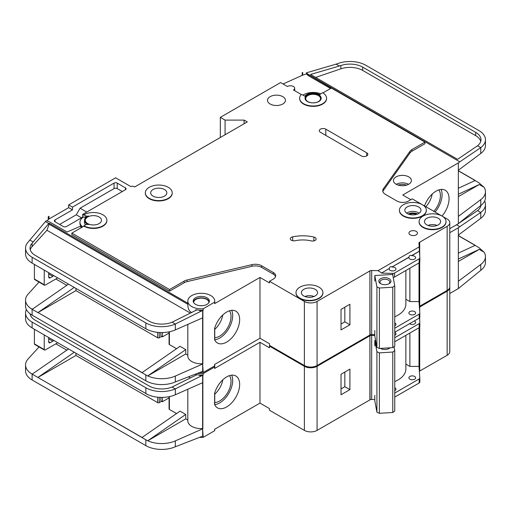 <?xml version="1.0" encoding="UTF-8"?>
<svg xmlns="http://www.w3.org/2000/svg" width="511" height="511" viewBox="0 0 511 511"><rect width="100%" height="100%" fill="white"/><g stroke="black" fill="none" stroke-linecap="round" stroke-linejoin="round"><path stroke-width="0.77" d="M380.593 283.643L380.593 283.643A6.055 3.494 180 0 1 380.593 278.699A6.055 3.494 180 0 1 389.158 278.699A6.055 3.494 180 0 1 389.158 283.643A6.055 3.494 180 0 1 380.593 283.643M388.724 283.873A4.938 2.849 0 0 0 389.81 282.091A4.938 2.849 0 0 0 388.366 280.073A4.938 2.849 0 0 0 382.988 279.453A4.938 2.849 0 0 0 379.941 282.091A4.938 2.849 0 0 0 381.027 283.873M376.914 286.875L379.379 288.025L392.761 287.195L392.761 347.64L394.754 346.215L394.754 285.77L392.652 274.439L374.806 275.544L376.914 286.875L376.914 347.32L379.379 348.47L392.761 347.64M392.761 287.195L394.754 285.77M394.754 316.763A26.917 15.541 0 0 0 405.862 304.186L405.862 270.511M374.806 330.496L374.806 335.989L376.914 347.32M374.806 275.544L374.806 281.037M379.379 288.025L379.379 348.47M34.403 279.038L44.24 284.716A1.124 0.645 120 0 0 44.47 285.227L34.639 279.549A1.124 0.645 -60 0 1 34.403 279.038L34.403 264.449M44.24 284.716L44.24 270.115M44.47 285.227A1.124 0.645 120 0 0 44.872 285.247A4.484 2.593 120 0 0 45.511 284.953L56.612 278.54A4.484 2.593 120 0 0 57.577 277.818M48.679 272.682L48.679 276.892A2.242 1.297 120 0 0 49.145 277.92A2.242 1.297 120 0 0 50.27 277.812L52.805 276.342A2.242 1.297 120 0 0 53.661 275.557M208.91 302.608A7.627 4.401 0 0 0 208.91 302.538A7.627 4.401 0 0 0 206.674 299.42A7.627 4.401 0 0 0 198.364 298.469A7.627 4.401 0 0 0 193.65 302.538A7.627 4.401 0 0 0 193.656 302.608M199.782 372.538A13.458 7.774 0 0 0 203.186 372.506L214.607 365.914A13.458 7.774 0 0 0 214.741 364.816L214.741 364.369M202.618 317.861L202.618 363.755L203.186 372.506M203.186 308.765L214.607 302.167A13.458 7.774 0 0 0 214.741 301.068A13.458 7.774 0 0 0 210.8 295.575A13.458 7.774 0 0 0 196.128 293.889A13.458 7.774 0 0 0 187.818 301.068A13.458 7.774 0 0 0 191.766 306.568A13.458 7.774 0 0 0 203.186 308.765L203.186 310.228A13.458 7.774 180 0 1 198.945 310.19L195.815 309.711L195.815 310.388M82.022 227.242L79.697 226.539L67.088 232.02L48.999 221.576L46.207 220.733L45.447 221.57L48.769 223.486L49.113 223.109L49.113 224.208L187.876 304.32L187.876 303.221A13.458 7.774 180 0 1 187.818 302.538L187.818 301.068M187.876 304.32C187.729 308.357 189.025 311.129 191.766 312.623M193.305 301.803A8.074 4.663 180 0 1 198.785 298.098A8.074 4.663 180 0 1 206.993 299.242A8.074 4.663 180 0 1 209.255 301.803M206.993 297.772A8.074 4.663 0 0 0 198.191 296.763A8.074 4.663 0 0 0 193.203 301.068A8.074 4.663 0 0 0 195.572 304.371A8.074 4.663 0 0 0 204.368 305.38A8.074 4.663 0 0 0 209.357 301.068A8.074 4.663 0 0 0 206.993 297.772M416.439 214.409A5.723 3.302 0 0 0 409.337 214.409M315.089 237.506A3.59 2.07 180 0 1 316.137 238.969A3.59 2.07 180 0 1 311.205 240.892A22.433 12.954 180 0 0 295.128 240.726A3.59 2.07 180 0 1 290.312 238.778A3.59 2.07 180 0 1 292.675 236.836A29.612 17.099 180 0 1 313.895 237.047A3.59 2.07 180 0 1 315.089 237.506M301.509 94.631L293.442 89.974A4.26 2.459 0 0 0 294.694 88.231A4.26 2.459 0 0 0 293.442 86.493A4.26 2.459 0 0 0 287.412 86.493L280.596 82.552L220.318 117.358L225.076 120.104L244.111 120.104L247.279 121.937L134.655 186.962L134.023 186.592A2.242 1.297 0 0 0 130.848 186.592L115.62 177.802L68.666 204.911L72.473 207.108L72.473 209.855L68.666 207.658L68.666 204.911M381.666 272.938L389.254 268.556L381.666 272.938L378.006 270.658L419.218 246.864L418.956 243.21A2.242 1.297 0 0 1 418.956 243.153A2.242 1.297 0 0 1 419.55 242.278L447.151 226.341A8.974 5.18 0 0 0 449.782 222.675A8.974 5.18 0 0 0 447.151 219.015L442.085 216.089A13.458 7.774 0 0 0 427.407 214.396A13.458 7.774 0 0 0 419.097 221.576A13.458 7.774 0 0 0 423.038 227.069A13.458 7.774 0 0 0 437.71 228.756A13.458 7.774 0 0 0 446.02 221.576A13.458 7.774 0 0 0 442.079 216.083L422.418 204.732A13.458 7.774 0 0 0 407.74 203.039A13.458 7.774 0 0 0 399.43 210.219A13.458 7.774 0 0 0 403.371 215.719A13.458 7.774 0 0 0 418.036 217.399A13.458 7.774 0 0 0 426.346 210.219A13.458 7.774 0 0 0 422.405 204.726L412.256 198.862L408.449 201.066A8.074 4.663 0 0 1 397.028 201.066L385.383 194.34A8.974 5.18 0 0 1 382.758 190.68A8.974 5.18 0 0 1 383.429 188.712L409.982 151.288L409.982 152.936A8.974 5.18 180 0 1 411.943 151.237L424.941 143.732L424.941 142.084L411.943 149.589A8.974 5.18 0 0 0 409.982 151.288M426.346 210.404A13.458 7.774 180 0 1 426.346 210.589A13.458 7.774 180 0 1 418.036 217.769A13.458 7.774 180 0 1 403.371 216.083A13.458 7.774 180 0 1 399.43 210.589A13.458 7.774 180 0 1 399.43 210.404M446.014 221.761A13.458 7.774 180 0 1 446.02 221.946A13.458 7.774 180 0 1 437.71 229.126A13.458 7.774 180 0 1 423.038 227.44A13.458 7.774 180 0 1 419.097 221.946A13.458 7.774 180 0 1 419.103 221.761M149.25 198.313A13.458 7.774 0 0 0 163.916 199.999A13.458 7.774 0 0 0 172.226 192.819A13.458 7.774 0 0 0 168.285 187.326A13.458 7.774 0 0 0 153.619 185.64A13.458 7.774 0 0 0 145.309 192.819A13.458 7.774 0 0 0 149.25 198.313M172.226 193.005A13.458 7.774 180 0 1 172.226 193.19A13.458 7.774 180 0 1 163.916 200.369A13.458 7.774 180 0 1 149.25 198.683A13.458 7.774 180 0 1 145.309 193.19A13.458 7.774 180 0 1 145.309 193.005M164.478 189.524A8.074 4.663 0 0 0 155.676 188.514A8.074 4.663 0 0 0 150.694 192.819A8.074 4.663 0 0 0 153.057 196.115A8.074 4.663 0 0 0 161.859 197.131A8.074 4.663 0 0 0 166.841 192.819A8.074 4.663 0 0 0 164.478 189.524M83.893 214.799L85.644 215.808A2.242 1.297 180 0 0 88.467 215.974A8.974 5.18 180 0 0 84.443 220.292A8.974 5.18 180 0 0 88.467 224.616A2.242 1.297 180 0 0 85.644 224.783L83.893 225.792A13.458 7.774 0 0 0 98.566 227.472A13.458 7.774 0 0 0 106.876 220.292A13.458 7.774 0 0 0 102.935 214.799A13.458 7.774 0 0 0 83.893 214.799L83.893 215.169L82.629 214.435L82.629 217.181L66.449 226.52A2.242 1.297 180 0 1 63.275 226.52L55.028 221.761A2.242 1.297 180 0 1 54.37 220.848A2.242 1.297 180 0 1 55.028 219.928L72.473 209.855M299.944 298.143A13.458 7.774 0 0 0 314.616 299.823A13.458 7.774 0 0 0 322.926 292.643A13.458 7.774 0 0 0 318.979 287.15A13.458 7.774 0 0 0 304.313 285.464A13.458 7.774 0 0 0 296.003 292.643A13.458 7.774 0 0 0 299.944 298.143M322.92 292.829A13.458 7.774 180 0 1 322.926 293.014A13.458 7.774 180 0 1 314.616 300.193A13.458 7.774 180 0 1 299.944 298.507A13.458 7.774 180 0 1 296.003 293.014A13.458 7.774 180 0 1 296.01 292.829M305.041 98.399A8.074 4.663 180 0 1 310.171 94.241A8.074 4.663 180 0 1 318.826 95.282A8.074 4.663 180 0 1 321.183 98.399M318.826 94.918A8.074 4.663 0 0 0 310.024 93.909A8.074 4.663 0 0 0 305.035 98.214A8.074 4.663 0 0 0 307.405 101.51A8.074 4.663 0 0 0 316.2 102.526A8.074 4.663 0 0 0 321.189 98.214A8.074 4.663 0 0 0 318.826 94.918M326.574 98.214A13.458 7.774 0 0 1 313.115 105.988A13.458 7.774 0 0 1 299.65 98.214A13.458 7.774 0 0 1 300.928 94.912A0.894 0.517 180 0 1 302.378 94.765L304.85 96.196A8.974 5.18 180 0 1 319.458 94.554A8.974 5.18 180 0 1 320.007 94.899A0.894 0.517 180 0 1 319.803 94.567A0.894 0.517 180 0 1 320.065 94.203L322.633 92.721A13.458 7.774 0 0 1 326.574 98.214L326.574 98.585A13.458 7.774 180 0 1 313.115 106.352A13.458 7.774 180 0 1 299.65 98.585A13.458 7.774 180 0 1 299.657 98.399M433.813 211.311A16.033 9.255 120 0 0 438.86 189.907M425.88 206.731A16.033 9.255 120 0 0 432.197 194.065M424.5 205.939A18.396 10.622 -60 0 1 436.049 191.171A18.396 10.622 -60 0 1 445.247 190.258A18.396 10.622 -60 0 1 442.041 216.064M435.059 212.033A18.396 10.622 120 0 0 441.07 189.44M418.598 206.923A8.074 4.663 0 0 0 409.796 205.914A8.074 4.663 0 0 0 404.814 210.219A8.074 4.663 0 0 0 407.178 213.515A8.074 4.663 0 0 0 415.98 214.531A8.074 4.663 0 0 0 420.962 210.219A8.074 4.663 0 0 0 418.598 206.923M282.813 96.662A8.974 5.18 0 0 0 273.034 95.538A8.974 5.18 0 0 0 267.496 100.322A8.974 5.18 0 0 0 270.127 103.989A8.974 5.18 0 0 0 279.9 105.106A8.974 5.18 0 0 0 285.445 100.322A8.974 5.18 0 0 0 282.813 96.662M318.347 95.557A7.403 4.273 0 0 0 310.279 94.631A7.403 4.273 0 0 0 305.712 98.585A7.403 4.273 0 0 0 307.877 101.606A7.403 4.273 0 0 0 315.945 102.532A7.403 4.273 0 0 0 320.518 98.585A7.403 4.273 0 0 0 318.347 95.557M99.128 216.996A8.074 4.663 0 0 0 90.326 215.987A8.074 4.663 0 0 0 85.337 220.292A8.074 4.663 0 0 0 87.7 223.594A8.074 4.663 0 0 0 96.502 224.604A8.074 4.663 0 0 0 101.491 220.292A8.074 4.663 0 0 0 99.128 216.996M438.272 218.28A8.074 4.663 0 0 0 429.47 217.271A8.074 4.663 0 0 0 424.481 221.576A8.074 4.663 0 0 0 426.845 224.872A8.074 4.663 0 0 0 435.647 225.888A8.074 4.663 0 0 0 440.635 221.576A8.074 4.663 0 0 0 438.272 218.28M315.172 289.347A8.074 4.663 0 0 0 306.376 288.338A8.074 4.663 0 0 0 301.388 292.643A8.074 4.663 0 0 0 303.751 295.939A8.074 4.663 0 0 0 312.553 296.955A8.074 4.663 0 0 0 317.542 292.643A8.074 4.663 0 0 0 315.172 289.347M416.222 231.374A4.26 2.459 0 0 0 411.572 230.844A4.26 2.459 0 0 0 408.941 233.118A4.26 2.459 0 0 0 410.192 234.856A4.26 2.459 0 0 0 414.836 235.392A4.26 2.459 0 0 0 417.468 233.118A4.26 2.459 0 0 0 416.222 231.374M419.218 246.864L419.365 251.176L411.777 255.557C410.199 255.021 409.247 255.57 408.921 257.205L392.109 266.908C390.532 266.378 389.58 266.927 389.254 268.556M392.109 266.908L408.921 257.384A3.366 1.942 0 0 0 408.889 257.659A3.366 1.942 0 0 0 409.873 259.032A3.366 1.942 0 0 0 413.54 259.454A3.366 1.942 0 0 0 415.622 257.659A3.366 1.942 0 0 0 414.632 256.286A3.366 1.942 0 0 0 411.777 255.736L419.365 251.176M389.254 268.741A3.366 1.942 0 0 0 389.222 269.016A3.366 1.942 0 0 0 390.206 270.389A3.366 1.942 0 0 0 393.872 270.811A3.366 1.942 0 0 0 395.948 269.016A3.366 1.942 0 0 0 394.965 267.643A3.366 1.942 0 0 0 392.109 267.093M408.762 176.883A8.974 5.18 0 0 0 398.982 175.765A8.974 5.18 0 0 0 393.444 180.549A8.974 5.18 0 0 0 396.076 184.209A8.974 5.18 0 0 0 405.855 185.333A8.974 5.18 0 0 0 411.393 180.549A8.974 5.18 0 0 0 408.762 176.883M394.754 325.82A3.366 1.942 0 0 0 395.948 324.332A3.366 1.942 0 0 0 394.965 322.958A3.366 1.942 0 0 0 394.754 322.85M414.632 311.601A3.366 1.942 0 0 0 410.965 311.18A3.366 1.942 0 0 0 408.889 312.975A3.366 1.942 0 0 0 409.873 314.354A3.366 1.942 0 0 0 413.54 314.77A3.366 1.942 0 0 0 415.622 312.975A3.366 1.942 0 0 0 414.632 311.601M214.741 337.688A16.033 9.255 120 0 0 219.679 336.142A16.033 9.255 120 0 0 229.516 323.891A16.033 9.255 120 0 0 229.471 310.797M214.741 329.371A16.033 9.255 120 0 0 222.809 314.955M226.66 312.061A18.396 10.622 -60 0 1 235.858 311.148A18.396 10.622 -60 0 1 238.675 325.89A18.396 10.622 -60 0 1 226.66 342.102A18.396 10.622 -60 0 1 217.462 343.009A18.396 10.622 -60 0 1 214.607 339.681L214.607 328.401A18.396 10.622 -60 0 1 226.66 312.061M231.681 310.324A18.396 10.622 -60 0 1 219.679 338.071A18.396 10.622 -60 0 1 214.741 339.796M75.967 288.434L75.967 290.631L157.656 337.797L157.656 332.354M169.397 343.66L169.397 331.78L169.397 344.574L176.563 348.713M142.052 372.615L37.999 312.54L141.956 372.691L180.025 346.311L185.736 349.613L185.736 354.008L187.818 355.209M55.82 279L66.794 285.336M198.945 310.19L200.874 311.308L202.643 310.528A2.242 1.297 0 0 0 202.867 310.413L202.867 363.896A2.242 1.297 0 0 1 202.643 364.011L175.318 376.064L175.318 381.928L202.643 371.337A2.242 1.297 180 0 0 202.867 371.222M214.607 365.914L214.607 364.445L259.971 338.256L269.489 343.75L269.489 345.398L304.39 365.544A8.974 5.18 0 0 0 317.076 365.544L369.9 335.05L369.9 270.76L370.06 334.961A2.242 1.297 0 0 1 371.676 334.616L374.806 334.686M202.867 317.74A2.242 1.297 180 0 1 202.643 317.855L175.318 329.908A22.433 12.954 180 0 1 147.768 329.767A22.433 12.954 180 0 1 145.839 328.771L147.768 329.767M202.618 363.755A13.458 7.774 180 0 1 187.818 356.02L187.818 324.389M185.736 354.008L147.768 375.924A22.433 12.954 0 0 0 175.318 376.064M195.815 309.711L196.441 310.068L172.111 322.192L175.318 324.044L175.318 329.908M200.874 311.308L175.318 324.044A22.433 12.954 0 0 1 145.839 322.914L145.839 328.771M49.113 223.109L187.876 303.221M214.741 301.068L214.741 302.538A13.458 7.774 180 0 1 214.607 303.636L259.971 277.441L259.971 338.256M106.869 220.477A13.458 7.774 180 0 1 106.876 220.663A13.458 7.774 180 0 1 98.566 227.842A13.458 7.774 180 0 1 83.893 226.156L71.84 233.118L169.556 289.533L184.145 281.107A8.974 5.18 0 0 1 187.083 279.977L251.91 264.647A8.974 5.18 0 0 1 261.658 265.777L273.296 272.497A8.074 4.663 0 0 1 275.665 275.793A8.074 4.663 0 0 1 273.296 279.089L269.489 281.286L269.489 282.941L259.971 277.441M273.296 272.497L273.296 274.145A8.074 4.663 180 0 1 275.538 276.617M273.296 274.145L261.658 267.425A8.974 5.18 180 0 0 251.91 266.295L187.083 281.625A8.974 5.18 180 0 0 184.145 282.755L169.556 291.181L169.556 289.533M71.84 233.118L71.84 234.766L169.556 291.181M202.867 310.413L203.186 310.228M190.379 313.096L46.929 230.276L32.097 246.577A17.949 10.361 0 0 0 30.264 249.751M169.071 333.038L162.415 336.883L162.415 332.559M162.415 336.883L161.783 336.513A2.242 1.297 -120 0 1 160.831 335.599L160.831 332.559M161.629 336.417L159.247 337.797A1.124 0.645 180 0 1 157.656 337.797M410.825 199.686L402.738 195.017L458.354 162.907L458.354 223.716L449.782 228.673M419.55 306.293L447.151 290.446A8.974 5.18 0 0 0 449.782 286.786L449.782 222.675M419.55 262.533L419.55 306.383A2.242 1.297 0 0 0 419.359 306.523M370.06 270.849A2.242 1.297 0 0 1 371.676 270.504L378.006 270.658M381.666 273.123L392.87 273.391A2.242 1.297 0 0 0 394.549 273.015L419.173 258.796A2.242 1.297 0 0 0 419.831 257.876A2.242 1.297 0 0 0 419.825 257.825L419.365 251.355M419.007 262.922L419.007 301.573L409.879 301.573L409.879 268.192M394.754 328.209L419.173 314.112A2.242 1.297 0 0 0 419.831 313.198A2.242 1.297 0 0 0 419.825 313.141L419.007 301.573M394.549 273.015L394.549 277.039A2.242 1.297 180 0 1 393.202 277.416M394.549 277.039L419.173 262.826A2.242 1.297 180 0 0 419.831 261.907A2.242 1.297 180 0 0 419.825 261.856L419.825 257.934M322.939 92.906L331.352 88.052L424.941 142.084M125.457 187.876L125.457 189.709A2.242 1.297 180 0 0 126.115 188.789A2.242 1.297 180 0 0 125.457 187.876L117.211 183.11A2.242 1.297 180 0 0 114.036 183.11L72.473 207.108M125.457 189.709L82.629 214.435M269.489 281.286L304.39 301.439A8.974 5.18 0 0 0 317.076 301.439L369.9 270.939M320.41 132.285A3.813 2.204 180 0 1 319.292 130.727A3.813 2.204 180 0 1 321.649 128.695A3.813 2.204 180 0 1 325.801 129.168L366.726 152.802A3.813 2.204 180 0 1 367.843 154.354A3.813 2.204 180 0 1 365.493 156.392A3.813 2.204 180 0 1 361.334 155.912L320.41 132.285M82.993 217.392L82.629 217.181M46.993 220.969L48.2 219.641A4.484 2.593 180 0 1 48.999 219.015L68.666 207.658M85.567 217.782L83.893 216.817A13.458 7.774 0 0 0 79.952 222.311L79.952 223.409A13.458 7.774 0 0 0 81.568 227.101M320.723 93.82A13.458 7.774 0 0 0 302.978 95.116M214.607 302.167L214.607 303.636M79.952 222.311A13.458 7.774 0 0 0 82.578 226.916M48.2 216.894L48.999 216.268A4.484 2.593 0 0 0 48.2 216.894L48.2 219.641M39.04 282.091L28.124 294.1A22.433 12.954 0 0 0 25.55 300.117A22.433 12.954 0 0 0 30.398 308.159L32.282 309.238M45.447 221.57L28.124 242.08A22.433 12.954 0 0 0 25.55 248.097A22.433 12.954 0 0 0 32.123 257.257L145.839 322.914M48.999 216.268L48.999 219.015M220.318 117.358L220.318 137.504M458.354 223.716L480.768 205.505A22.433 12.954 180 0 0 485.45 197.585L485.45 191.721A22.433 12.954 0 0 0 484.128 187.345L478.877 182.74L475.07 180.543L458.258 188.31M302.684 72.415A4.484 2.593 0 0 0 302.205 72.607L302.684 72.415L302.684 75.162L306.428 73.891L308.139 75.564L330.56 88.505M475.07 180.543L473.556 181.239M30.398 308.159L32.187 309.315L68.525 284.135M38.012 312.547L75.967 290.631M169.397 344.574A1.124 0.645 180 0 1 169.071 344.114L169.071 331.85M32.123 257.257L32.123 263.12L147.666 329.825M175.318 381.928A22.433 12.954 180 0 1 145.839 380.791L32.123 315.14A22.433 12.954 180 0 1 25.55 305.98L25.55 300.117M32.123 263.12L30.398 262.002A22.433 12.954 180 0 1 25.55 253.961L25.55 248.097M485.45 139.701A22.433 12.954 0 0 0 478.877 130.548L365.857 65.293A22.433 12.954 0 0 0 338.589 63.294L336.149 64.131L339.425 66.021L340.869 65.529A17.949 10.361 180 0 1 362.682 67.126L475.709 132.375A17.949 10.361 180 0 1 480.966 139.701A17.949 10.361 180 0 1 477.561 145.769L480.768 147.622A22.433 12.954 0 0 0 485.45 139.701L485.45 145.565A22.433 12.954 180 0 1 480.768 153.485L458.354 170.233M484.128 187.345L479.267 184.535L458.258 196.665M485.45 191.721A22.433 12.954 0 0 1 480.768 199.641L458.354 216.389M172.111 322.192A17.949 10.361 180 0 1 149.008 321.08L35.291 255.423A17.949 10.361 180 0 1 30.034 248.097A17.949 10.361 180 0 1 32.097 243.281L48.769 223.486M29.919 240.1L33.247 242.016M332.782 88.876L308.139 74.465L306.428 72.818L306.428 73.891M307.635 73.967L459.804 161.821L458.354 162.907M480.768 153.485L480.768 147.622L459.804 161.821M477.561 145.769L457.562 159.33L310.554 74.459L339.425 66.021M336.149 64.131L306.428 72.818M394.754 332.239L419.173 318.142A2.242 1.297 0 0 0 419.831 317.229A2.242 1.297 0 0 0 419.825 317.171L419.825 313.249M458.258 170.661L475.07 180.364M145.839 380.791L145.839 374.933L147.666 375.981L141.956 372.691M74.236 287.431L37.897 312.604L32.187 309.308M419.55 242.278L419.55 253.954M419.71 242.182L419.71 256.164M419.71 262.328L419.71 306.293M302.205 72.607L302.205 75.353A4.484 2.593 180 0 1 302.684 75.162M283.068 83.983L302.205 75.353M225.076 120.104L225.076 134.757M244.111 120.104L244.111 123.764M341.029 329.921L341.029 309.404L349.914 304.275L349.914 324.792L341.029 329.921M458.258 170.776L474.955 180.421M458.258 170.789L474.955 180.434M409.982 152.936L383.429 190.36A8.974 5.18 180 0 0 382.873 191.504M405.862 299.254L409.879 301.573M480.736 141.355A17.949 10.361 0 0 0 475.709 135.677L362.682 70.422A17.949 10.361 0 0 0 340.869 68.825L315.67 77.41M46.929 230.276L49.113 224.208M479.267 184.535L458.258 194.244M147.666 375.981L185.736 349.613M85.567 224.827A8.974 5.18 180 0 1 84.443 222.311L84.443 220.292M83.893 225.792L83.893 226.156M308.139 74.465L308.139 75.564M122.282 191.536L117.211 188.61A2.242 1.297 0 0 0 114.036 188.61L80.086 208.207L86.749 212.052M80.086 208.207L76.28 214.799L59.627 224.418M76.28 214.799L81.517 217.82M341.029 324.057L344.836 321.86L344.836 307.207M344.836 321.86L349.914 324.792M34.403 343.877L44.24 349.556A1.124 0.645 120 0 0 44.47 350.067L34.639 344.388A1.124 0.645 -60 0 1 34.403 343.877L34.403 329.288M44.24 349.556L44.24 334.961M44.47 350.067A1.124 0.645 120 0 0 44.872 350.086A4.484 2.593 120 0 0 45.511 349.792L56.612 343.386A4.484 2.593 120 0 0 57.577 342.657M48.679 337.522L48.679 341.738A2.242 1.297 120 0 0 49.145 342.76A2.242 1.297 120 0 0 50.27 342.651L52.805 341.182A2.242 1.297 120 0 0 53.661 340.396M390.072 347.806A6.055 3.494 180 0 1 389.158 348.489A6.055 3.494 180 0 1 380.593 348.489L380.593 348.489A6.055 3.494 180 0 1 380.452 348.406M380.644 348.393A4.938 2.849 0 0 0 381.027 348.713M374.806 345.877L374.806 340.383L376.914 351.715L379.379 352.865L392.761 352.041L392.761 412.486L394.754 411.055L394.754 350.61L394.032 346.733M392.761 352.041L394.754 350.61M394.754 381.602A26.917 15.541 0 0 0 405.862 369.025L405.862 335.35M374.806 395.335L374.806 400.828L376.914 412.16L379.379 413.31L392.761 412.486M376.914 351.715L376.914 412.16M379.379 352.865L379.379 413.31M388.724 348.713A4.938 2.849 0 0 0 389.554 347.844M374.806 340.383L375.611 340.332M199.782 437.378A13.458 7.774 0 0 0 203.186 437.346L214.607 430.754A13.458 7.774 0 0 0 214.741 429.655L214.741 429.208M202.618 382.707L202.618 428.595L203.186 437.346M197.578 373.381A13.458 7.774 0 0 0 203.186 373.605L203.186 375.068A13.458 7.774 180 0 1 198.945 375.029L195.815 374.55L195.815 375.227M302.697 364.573A13.458 7.774 180 0 1 299.944 363.347A13.458 7.774 180 0 1 297.824 361.756M394.754 335.344A3.366 1.942 0 0 0 395.948 333.855A3.366 1.942 0 0 0 394.965 332.482A3.366 1.942 0 0 0 394.754 332.374M409.579 323.68A3.366 1.942 0 0 0 409.873 323.878A3.366 1.942 0 0 0 413.54 324.3A3.366 1.942 0 0 0 415.622 322.505A3.366 1.942 0 0 0 414.632 321.132A3.366 1.942 0 0 0 414.293 320.959M394.754 390.66A3.366 1.942 0 0 0 395.948 389.178A3.366 1.942 0 0 0 394.965 387.804A3.366 1.942 0 0 0 394.754 387.689M414.632 376.447A3.366 1.942 0 0 0 410.965 376.026A3.366 1.942 0 0 0 408.889 377.821A3.366 1.942 0 0 0 409.873 379.194A3.366 1.942 0 0 0 413.54 379.616A3.366 1.942 0 0 0 415.622 377.821A3.366 1.942 0 0 0 414.632 376.447M214.741 402.527A16.033 9.255 120 0 0 219.679 400.982A16.033 9.255 120 0 0 229.516 388.73A16.033 9.255 120 0 0 229.471 375.636M214.741 394.217A16.033 9.255 120 0 0 222.809 379.794M226.66 376.901A18.396 10.622 -60 0 1 235.858 375.994A18.396 10.622 -60 0 1 238.675 390.73A18.396 10.622 -60 0 1 226.66 406.941A18.396 10.622 -60 0 1 217.462 407.855A18.396 10.622 -60 0 1 214.607 404.52L214.607 393.24A18.396 10.622 -60 0 1 226.66 376.901M231.681 375.17A18.396 10.622 -60 0 1 219.679 402.911A18.396 10.622 -60 0 1 214.741 404.642M75.967 353.273L75.967 355.471L157.656 402.636L157.656 397.194M169.397 408.5L169.397 396.619L169.397 409.413L176.563 413.552M185.736 418.848L147.768 440.769A22.433 12.954 0 0 0 175.318 440.904L175.318 446.767A22.433 12.954 180 0 1 145.839 445.637L145.839 439.773L147.666 440.827L141.956 437.525L180.025 411.157L185.736 414.453L185.736 418.848L187.818 420.055M55.82 343.839L66.794 350.176M198.945 375.029L200.874 376.147L202.643 375.368A2.242 1.297 0 0 0 202.867 375.253L202.867 428.742A2.242 1.297 0 0 1 202.643 428.85L175.318 440.904M202.867 436.068A2.242 1.297 180 0 1 202.643 436.177L175.318 446.767M214.607 430.754L214.607 429.291L259.971 403.096L269.489 408.589L269.489 410.237L304.39 430.39A8.974 5.18 0 0 0 317.076 430.39L369.9 399.889L369.9 335.599L370.06 399.8A2.242 1.297 0 0 1 371.676 399.455L374.806 399.532M202.867 382.579A2.242 1.297 180 0 1 202.643 382.694L175.318 394.748A22.433 12.954 180 0 1 147.768 394.607A22.433 12.954 180 0 1 145.839 393.617L147.768 394.607M202.618 428.595A13.458 7.774 180 0 1 187.818 420.86L187.818 389.235M195.815 374.55L196.441 374.914L172.111 387.031L175.318 388.884L175.318 394.748M200.874 376.147L175.318 388.884A22.433 12.954 0 0 1 145.839 387.753L145.839 393.617M203.186 373.605L214.607 367.013A13.458 7.774 0 0 0 214.741 365.914L214.741 367.377A13.458 7.774 180 0 1 214.607 368.476L259.971 342.287L259.971 403.096M270.127 345.762L269.489 346.132L269.489 347.78L259.971 342.287M202.867 375.253L203.186 375.068M30.443 314.054A17.949 10.361 0 0 0 30.264 314.591M169.071 397.884L162.415 401.723L162.415 397.398M162.415 401.723L161.783 401.359A2.242 1.297 -120 0 1 160.831 400.439L160.831 397.398M161.629 401.263L159.247 402.636A1.124 0.645 180 0 1 157.656 402.636M449.782 232.697L458.354 227.746L458.354 288.562L449.782 293.512M419.55 371.133L447.151 355.292A8.974 5.18 0 0 0 449.782 351.625L449.782 287.521A8.974 5.18 0 0 0 449.757 287.15M419.55 327.372L419.55 371.229A2.242 1.297 0 0 0 419.359 371.363M370.06 335.689A2.242 1.297 0 0 1 371.676 335.35L374.806 335.42M394.754 337.733L419.173 323.635A2.242 1.297 0 0 0 419.831 322.722A2.242 1.297 0 0 0 419.825 322.665L419.486 317.912M419.007 327.762L419.007 366.413L409.879 366.413L409.879 333.031M394.754 393.048L419.173 378.951A2.242 1.297 0 0 0 419.831 378.038A2.242 1.297 0 0 0 419.825 377.987L419.007 366.413M394.754 341.763L419.173 327.666A2.242 1.297 180 0 0 419.831 326.753A2.242 1.297 180 0 0 419.825 326.695L419.825 322.773M449.782 287.521A8.974 5.18 0 0 1 447.151 291.181L419.55 307.117A2.242 1.297 0 0 0 419.403 307.22M269.489 346.132L304.39 366.278A8.974 5.18 0 0 0 317.076 366.278L369.9 335.784M214.607 367.013L214.607 368.476M39.04 346.937L28.124 358.939A22.433 12.954 0 0 0 25.55 364.963A22.433 12.954 0 0 0 30.398 373.004L32.282 374.078M458.354 288.562L480.768 270.345A22.433 12.954 180 0 0 485.45 262.424L485.45 256.567A22.433 12.954 0 0 0 484.128 252.185L478.877 247.58L475.07 245.382L458.258 253.149M475.07 245.382L473.556 246.085M30.398 373.004L32.187 374.154L68.525 348.981M141.956 437.525L37.897 377.444L142.052 437.454M38.012 377.386L75.967 355.471M169.397 409.413A1.124 0.645 180 0 1 169.071 408.96L169.071 396.689M26.374 309.462A22.433 12.954 0 0 0 25.55 312.943A22.433 12.954 0 0 0 32.123 322.102L32.123 327.96L147.794 394.62M32.123 327.96L30.398 326.842A22.433 12.954 180 0 1 25.55 318.8L25.55 312.943M480.902 205.403A17.949 10.361 180 0 1 477.561 210.615L480.768 212.461A22.433 12.954 0 0 0 485.45 204.547L485.45 210.404A22.433 12.954 180 0 1 480.768 218.325L458.354 235.073M484.128 252.185L479.267 249.381L458.258 261.511M485.45 256.567A22.433 12.954 0 0 1 480.768 264.481L458.354 281.235M172.111 387.031A17.949 10.361 180 0 1 149.008 385.92L35.291 320.269A17.949 10.361 180 0 1 30.098 313.799M32.123 322.102L145.839 387.753M485.45 204.547A22.433 12.954 0 0 0 484.626 201.066M456.527 224.776L459.804 226.667L458.354 227.746M480.768 218.325L480.768 212.461L459.804 226.667M477.561 210.615L459.574 222.809M394.754 397.079L419.173 382.982A2.242 1.297 0 0 0 419.831 382.068A2.242 1.297 0 0 0 419.825 382.011L419.825 378.089M458.258 235.501L475.07 245.21M32.123 374.116L32.123 379.98A22.433 12.954 180 0 1 25.55 370.82L25.55 364.963M32.123 379.98L145.839 445.637M185.736 414.453L147.768 440.769M74.236 352.277L37.897 377.444L32.187 374.148M419.55 307.117L419.55 309.27M419.55 317.848L419.55 318.794M419.71 307.022L419.71 311.48M419.71 317.644L419.71 321.004M419.71 327.168L419.71 371.133M341.029 394.76L341.029 374.244L349.914 369.121L349.914 389.631L341.029 394.76M458.258 235.616L474.955 245.261M458.258 235.635L474.955 245.274M405.862 364.094L409.879 366.413M480.736 206.195A17.949 10.361 0 0 0 480.564 205.671M479.267 249.381L458.258 259.09M341.029 388.903L344.836 386.699L344.836 372.046M344.836 386.699L349.914 389.631M214.741 365.914A13.458 7.774 0 0 0 214.709 365.365M48.679 273.96L52.805 276.342M48.679 276.892L50.27 277.812M427.994 225.421A8.074 4.663 180 0 1 437.122 225.421M433.5 226.207A6.956 4.018 0 0 0 431.616 226.207M304.901 296.495A8.074 4.663 180 0 1 314.029 296.495M310.407 297.274A6.956 4.018 0 0 0 308.523 297.274M396.236 184.305A8.974 5.18 180 0 1 408.602 184.305M406.59 185.135A7.85 4.535 0 0 0 398.248 185.135M200.171 305.687A7.627 4.401 180 0 1 202.388 305.687M406.609 213.151A8.074 4.663 180 0 1 418.598 212.787A8.074 4.663 180 0 1 419.167 213.151M417.564 214.026A6.956 4.018 0 0 0 408.219 214.026M159.247 332.489L159.247 337.797M371.676 270.504L371.676 334.616M392.87 273.391L392.87 275.627M419.173 258.796L419.173 262.826M304.39 301.439L304.39 365.544M419.173 314.112L419.173 318.142M480.768 199.641L480.768 205.505M32.123 309.276L32.123 315.14M202.643 364.011L202.643 371.337M202.643 310.528L202.643 317.855M447.151 226.341L447.151 290.446M317.076 301.439L317.076 365.544M362.682 67.126L362.682 70.422M475.709 132.375L475.709 135.677M340.869 65.529L340.869 68.825M32.097 243.281L32.097 246.577M85.644 215.808L85.644 217.705M117.211 183.11L117.211 188.61M114.036 183.11L114.036 188.61M55.028 219.928L55.028 221.761M261.658 265.777L261.658 267.425M251.91 264.647L251.91 266.295M187.083 279.977L187.083 281.625M184.145 281.107L184.145 282.755M411.943 149.589L411.943 151.237M383.429 188.712L383.429 190.36M313.895 237.047L313.895 240.892M292.675 236.836L292.675 240.726M325.801 129.168L325.801 135.396M366.726 152.802L366.726 155.912M48.679 338.806L52.805 341.182M48.679 341.738L50.27 342.651M190.379 377.936L188.514 376.863M159.247 397.328L159.247 402.636M371.676 335.35L371.676 399.455M419.173 323.635L419.173 327.666M304.39 366.278L304.39 430.39M419.173 378.951L419.173 382.982M480.768 264.481L480.768 270.345M202.643 428.85L202.643 436.177M202.643 375.368L202.643 382.694M447.151 291.181L447.151 355.292M317.076 366.278L317.076 430.39M426.346 210.219L426.346 210.589M446.02 221.576L446.02 221.946M172.226 192.819L172.226 193.19M322.926 292.643L322.926 293.014M419.831 257.876L419.831 261.907M419.831 313.198L419.831 317.229M299.65 98.214L299.65 98.585M296.003 292.643L296.003 293.014M106.876 220.292L106.876 220.663M145.309 192.819L145.309 193.19M419.097 221.576L419.097 221.946M399.43 210.219L399.43 210.589M294.694 88.231L294.694 90.696M214.741 327.953L214.741 339.975M419.831 322.722L419.831 326.753M419.831 378.038L419.831 382.068M214.741 392.793L214.741 404.814"/></g></svg>
